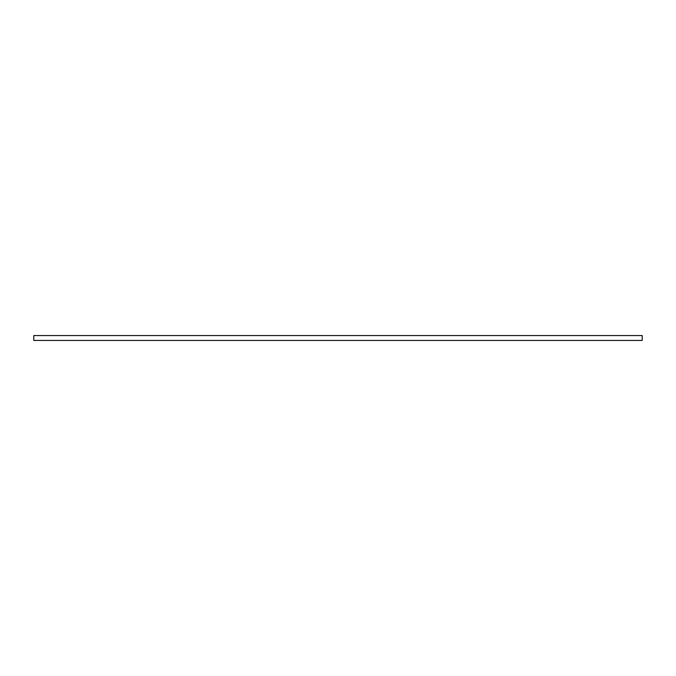 <?xml version="1.0" encoding="UTF-8"?>
<svg xmlns="http://www.w3.org/2000/svg" width="676" height="676" viewBox="0 0 676 676"><rect width="100%" height="100%" fill="white"/><g stroke="black" fill="none" stroke-linecap="round" stroke-linejoin="round"><path stroke-width="1.01" d="M33.8 335.566L33.8 340.434L642.2 340.434L642.2 335.566L33.8 335.566"/></g></svg>
